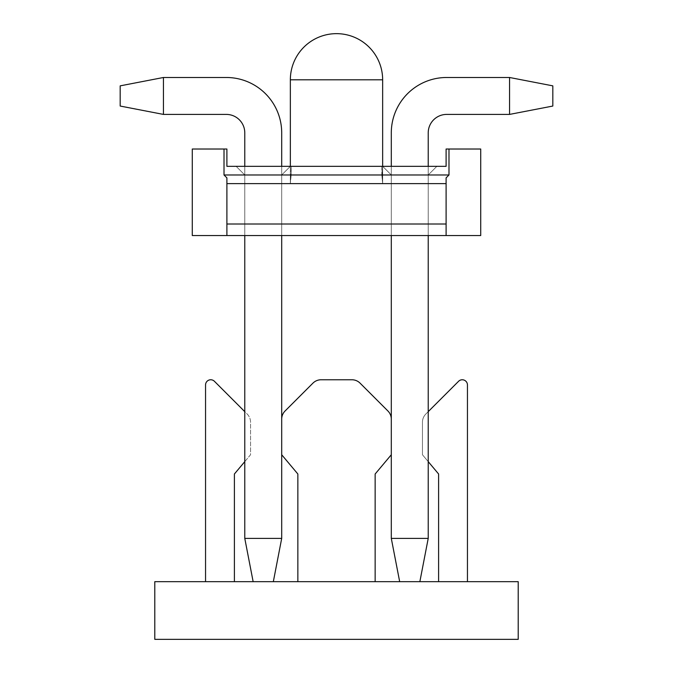 <?xml version="1.0" encoding="UTF-8"?>
<svg xmlns="http://www.w3.org/2000/svg" width="673" height="673" viewBox="0 0 673 673"><rect width="100%" height="100%" fill="white"/><g stroke="black" fill="none" stroke-linecap="round" stroke-linejoin="round"><path stroke-width="0.5" stroke-dasharray="3.37 2.52" d="M518.21 581.665L518.21 639.35L154.79 639.35L154.79 581.665L518.21 581.665M244.779 132.867L244.779 538.4L253.141 581.665L244.779 538.4L244.779 132.867A18.457 18.457 0 0 0 226.321 114.41L163.446 114.41L163.446 77.488L226.321 77.488L163.446 77.488L163.446 114.41L120.181 106.048L120.181 85.858L163.446 77.488L120.181 85.858L120.181 106.048L163.446 114.41L226.321 114.41L163.446 114.41L163.446 77.488L163.446 114.41L120.181 106.048L120.181 85.858L163.446 77.488L120.181 85.858L120.181 106.048L163.446 114.41L226.321 114.41A18.457 18.457 0 0 1 244.779 132.867L244.779 538.4L244.779 132.867A18.457 18.457 0 0 0 226.321 114.41L163.446 114.41L226.321 114.41A18.457 18.457 0 0 1 244.779 132.867L244.779 538.4L244.779 132.867A18.457 18.457 0 0 0 226.321 114.41A18.457 18.457 0 0 1 244.779 132.867L244.779 538.4L244.779 132.867A18.457 18.457 0 0 0 226.321 114.41A18.457 18.457 0 0 1 244.779 132.867L244.779 538.4L244.779 132.867A18.457 18.457 0 0 0 226.321 114.41A18.457 18.457 0 0 1 244.779 132.867L244.779 538.4L253.141 581.665L273.331 581.665L253.141 581.665L273.331 581.665L253.141 581.665L273.331 581.665L253.141 581.665L244.779 538.4L253.141 581.665L273.331 581.665L253.141 581.665L244.779 538.4L281.701 538.4L273.331 581.665L253.141 581.665L273.331 581.665L253.141 581.665L244.779 538.4L253.141 581.665L273.331 581.665L253.141 581.665L244.779 538.4L281.701 538.4L281.701 132.867L281.701 538.4L273.331 581.665L253.141 581.665L273.331 581.665L253.141 581.665L244.779 538.4L281.701 538.4L273.331 581.665L281.701 538.4L281.701 132.867A55.379 55.379 0 0 0 226.321 77.488A55.379 55.379 0 0 1 281.701 132.867L281.701 538.4L273.331 581.665L281.701 538.4L281.701 132.867A55.379 55.379 0 0 0 226.321 77.488L163.446 77.488L226.321 77.488A55.379 55.379 0 0 1 281.701 132.867L281.701 538.4L273.331 581.665L281.701 538.4L281.701 132.867A55.379 55.379 0 0 0 226.321 77.488L163.446 77.488L120.181 85.858L120.181 106.048L163.446 114.41L163.446 77.488L163.446 114.41L226.321 114.41L163.446 114.41L163.446 77.488L226.321 77.488A55.379 55.379 0 0 1 281.701 132.867L281.701 538.4L273.331 581.665L281.701 538.4L281.701 132.867A55.379 55.379 0 0 0 226.321 77.488L163.446 77.488L120.181 85.858L163.446 77.488L163.446 114.41L120.181 106.048L120.181 85.858L120.181 106.048L163.446 114.41L226.321 114.41L163.446 114.41L163.446 77.488L226.321 77.488A55.379 55.379 0 0 1 281.701 132.867L281.701 538.4L273.331 581.665L253.141 581.665L244.779 538.4L253.141 581.665L273.331 581.665L281.701 538.4L281.701 132.867A55.379 55.379 0 0 0 226.321 77.488L163.446 77.488L120.181 85.858L163.446 77.488L163.446 114.41L120.181 106.048L120.181 85.858L120.181 106.048L163.446 114.41L226.321 114.41L163.446 114.41L163.446 77.488L226.321 77.488A55.379 55.379 0 0 1 281.701 132.867L281.701 538.4L273.331 581.665L281.701 538.4L281.701 132.867A55.379 55.379 0 0 0 226.321 77.488L163.446 77.488L120.181 85.858L163.446 77.488L163.446 114.41L120.181 106.048L120.181 85.858L120.181 106.048L163.446 114.41L226.321 114.41L163.446 114.41L163.446 77.488L226.321 77.488A55.379 55.379 0 0 1 281.701 132.867L281.701 538.4L273.331 581.665L253.141 581.665L244.779 538.4L281.701 538.4L281.701 132.867A55.379 55.379 0 0 0 226.321 77.488L163.446 77.488L120.181 85.858L163.446 77.488L163.446 114.41L120.181 106.048L120.181 85.858L120.181 106.048L163.446 114.41L226.321 114.41L163.446 114.41L163.446 77.488L226.321 77.488A55.379 55.379 0 0 1 281.701 132.867L281.701 538.4L273.331 581.665L281.701 538.4L281.701 132.867A55.379 55.379 0 0 0 226.321 77.488L163.446 77.488L120.181 85.858L163.446 77.488L163.446 114.41L120.181 106.048L120.181 85.858L120.181 106.048L163.446 114.41L226.321 114.41L163.446 114.41L163.446 77.488L226.321 77.488A55.379 55.379 0 0 1 281.701 132.867L281.701 538.4L273.331 581.665L253.141 581.665L244.779 538.4L281.701 538.4L273.331 581.665M399.669 581.665L419.859 581.665L428.221 538.4L391.299 538.4L399.669 581.665L419.859 581.665L399.669 581.665L419.859 581.665L428.221 538.4L419.859 581.665L399.669 581.665L419.859 581.665L428.221 538.4L391.299 538.4L399.669 581.665L419.859 581.665L399.669 581.665L419.859 581.665L428.221 538.4L391.299 538.4L399.669 581.665L419.859 581.665L399.669 581.665L419.859 581.665L428.221 538.4L419.859 581.665L399.669 581.665L419.859 581.665L428.221 538.4L391.299 538.4L399.669 581.665L419.859 581.665L399.669 581.665L419.859 581.665L428.221 538.4L391.299 538.4L399.669 581.665L391.299 538.4L399.669 581.665L391.299 538.4L399.669 581.665L391.299 538.4L399.669 581.665L391.299 538.4L399.669 581.665L419.859 581.665L428.221 538.4L419.859 581.665L399.669 581.665L391.299 538.4L399.669 581.665L391.299 538.4L399.669 581.665L419.859 581.665L428.221 538.4L391.299 538.4L399.669 581.665L391.299 538.4L391.299 132.867A55.379 55.379 0 0 1 446.679 77.488L509.554 77.488L509.554 114.41L446.679 114.41A18.457 18.457 0 0 0 428.221 132.867L428.221 538.4L391.299 538.4L391.299 132.867A55.379 55.379 0 0 1 446.679 77.488L509.554 77.488L509.554 114.41L552.819 106.048L552.819 85.858L509.554 77.488L552.819 85.858L509.554 77.488L509.554 114.41L446.679 114.41A18.457 18.457 0 0 0 428.221 132.867L428.221 538.4L419.859 581.665L428.221 538.4L391.299 538.4L391.299 132.867A55.379 55.379 0 0 1 446.679 77.488A55.379 55.379 0 0 0 391.299 132.867L391.299 538.4L391.299 132.867A55.379 55.379 0 0 1 446.679 77.488L509.554 77.488L552.819 85.858L552.819 106.048L552.819 85.858L509.554 77.488L509.554 114.41L509.554 77.488L552.819 85.858L552.819 106.048L509.554 114.41L552.819 106.048L552.819 85.858L509.554 77.488L509.554 114.41L446.679 114.41L509.554 114.41L509.554 77.488L552.819 85.858L552.819 106.048L509.554 114.41L552.819 106.048L552.819 85.858L509.554 77.488L509.554 114.41L446.679 114.41A18.457 18.457 0 0 0 428.221 132.867L428.221 538.4L391.299 538.4L428.221 538.4L419.859 581.665L428.221 538.4L391.299 538.4L391.299 132.867A55.379 55.379 0 0 1 446.679 77.488A55.379 55.379 0 0 0 391.299 132.867A55.379 55.379 0 0 1 446.679 77.488L509.554 77.488L552.819 85.858L552.819 106.048L509.554 114.41L509.554 77.488L509.554 114.41L552.819 106.048L552.819 85.858L509.554 77.488L552.819 85.858L552.819 106.048L509.554 114.41L446.679 114.41L509.554 114.41L509.554 77.488L509.554 114.41L552.819 106.048L552.819 85.858L509.554 77.488L552.819 85.858L552.819 106.048L509.554 114.41L446.679 114.41A18.457 18.457 0 0 0 428.221 132.867L428.221 538.4L391.299 538.4L391.299 132.867A55.379 55.379 0 0 1 446.679 77.488A55.379 55.379 0 0 0 391.299 132.867L391.299 538.4L428.221 538.4L419.859 581.665L428.221 538.4L391.299 538.4L428.221 538.4L391.299 538.4L391.299 132.867A55.379 55.379 0 0 1 446.679 77.488L509.554 77.488L509.554 114.41L509.554 77.488L552.819 85.858L509.554 77.488L509.554 114.41L552.819 106.048L552.819 85.858L552.819 106.048L509.554 114.41L446.679 114.41L509.554 114.41L509.554 77.488L552.819 85.858L509.554 77.488L446.679 77.488A55.379 55.379 0 0 0 391.299 132.867A55.379 55.379 0 0 1 446.679 77.488A55.379 55.379 0 0 0 391.299 132.867L391.299 538.4L428.221 538.4L419.859 581.665M438.603 581.665L467.449 581.665L438.603 581.665L438.603 474.002L422.451 454.755L422.451 422.198A11.534 11.534 0 0 1 425.832 414.038L458.582 381.288A5.191 5.191 0 0 1 467.449 384.956L467.449 581.665M297.853 581.665L375.147 581.665L297.853 581.665L297.853 474.002L281.701 454.755L281.701 419.153A11.534 11.534 0 0 1 285.074 410.993L312.928 383.147A11.534 11.534 0 0 1 321.088 379.765L351.912 379.765A11.534 11.534 0 0 1 360.072 383.147L387.926 410.993A11.534 11.534 0 0 1 391.299 419.153L391.299 454.755L375.147 474.002L375.147 581.665M205.551 581.665L234.397 581.665L205.551 581.665L205.551 384.956A5.191 5.191 0 0 1 214.418 381.288L247.168 414.038A11.534 11.534 0 0 1 250.549 422.198L250.549 454.755L234.397 474.002L234.397 581.665M428.221 411.649L425.832 414.038A11.534 11.534 0 0 0 422.451 422.198L422.451 454.755L428.221 461.628M391.299 454.755L391.299 419.153M281.701 419.153L281.701 454.755M244.779 461.628L250.549 454.755L250.549 422.198A11.534 11.534 0 0 0 247.168 414.038L244.779 411.649M428.221 166.324L428.221 235.55L391.299 235.55L391.299 166.324L391.299 235.55L391.299 166.324L391.299 235.55L391.299 166.324L391.299 235.55L391.299 166.324L391.299 235.55L391.299 166.324L391.299 235.55L428.221 235.55L391.299 235.55L391.299 174.98L428.221 174.98L436.87 166.324L382.651 166.324L436.87 166.324L382.651 166.324L391.299 174.98L428.221 174.98L436.87 166.324L381.827 166.324L446.106 166.324L226.894 166.324L381.827 166.324L382.651 183.636L381.827 166.324L226.894 166.324L226.894 149.019L224.016 149.019L224.016 174.98L291.173 174.98L291.173 166.324L236.13 166.324L244.779 174.98L244.779 235.55L281.701 235.55L244.779 235.55L244.779 174.98L244.779 235.55L281.701 235.55L281.701 174.98L244.779 174.98L244.779 235.55L281.701 235.55L244.779 235.55L281.701 235.55L281.701 174.98L290.349 166.324L236.13 166.324L244.779 174.98L281.701 174.98L244.779 174.98L244.779 235.55L281.701 235.55L244.779 235.55L281.701 235.55L281.701 174.98L281.701 235.55L244.779 235.55L281.701 235.55L281.701 174.98L244.779 174.98L244.779 235.55L281.701 235.55L244.779 235.55L281.701 235.55L281.701 174.98L290.349 166.324L236.13 166.324L290.349 166.324L281.701 174.98L281.701 235.55L244.779 235.55L281.701 235.55L281.701 174.98L244.779 174.98L281.701 174.98L290.349 166.324L236.13 166.324L244.779 174.98L244.779 235.55L244.779 166.324M428.221 132.867A18.457 18.457 0 0 1 446.679 114.41L509.554 114.41L552.819 106.048L509.554 114.41L446.679 114.41A18.457 18.457 0 0 0 428.221 132.867A18.457 18.457 0 0 1 446.679 114.41A18.457 18.457 0 0 0 428.221 132.867A18.457 18.457 0 0 1 446.679 114.41L509.554 114.41L446.679 114.41A18.457 18.457 0 0 0 428.221 132.867L428.221 538.4L391.299 538.4L428.221 538.4L428.221 132.867L428.221 538.4M446.679 77.488L509.554 77.488L446.679 77.488A55.379 55.379 0 0 0 391.299 132.867A55.379 55.379 0 0 1 446.679 77.488A55.379 55.379 0 0 0 391.299 132.867A55.379 55.379 0 0 1 446.679 77.488L509.554 77.488L509.554 114.41L552.819 106.048L552.819 85.858L552.819 106.048L552.819 85.858L509.554 77.488L509.554 114.41L552.819 106.048L509.554 114.41L509.554 77.488L446.679 77.488A55.379 55.379 0 0 0 391.299 132.867M446.679 114.41L509.554 114.41L552.819 106.048L552.819 85.858L552.819 106.048L509.554 114.41M281.701 166.324L281.701 235.55L244.779 235.55L244.779 174.98L281.701 174.98L281.701 235.55L281.701 174.98L244.779 174.98L244.779 235.55L244.779 174.98L281.701 174.98L290.349 166.324L281.701 174.98L281.701 235.55L244.779 235.55L244.779 174.98L244.779 235.55L244.779 174.98L281.701 174.98L244.779 174.98L244.779 235.55L244.779 174.98L281.701 174.98L290.349 166.324L236.13 166.324L244.779 174.98L244.779 235.55L281.701 235.55L281.701 174.98L281.701 235.55L281.701 174.98L244.779 174.98L281.701 174.98L290.349 166.324L281.701 174.98L281.701 235.55L244.779 235.55L244.779 174.98L244.779 235.55L244.779 174.98L281.701 174.98L244.779 174.98L244.779 235.55M253.141 581.665L244.779 538.4L281.701 538.4L244.779 538.4L281.701 538.4L244.779 538.4L253.141 581.665L244.779 538.4L281.701 538.4L244.779 538.4L281.701 538.4L244.779 538.4L253.141 581.665L244.779 538.4L281.701 538.4L244.779 538.4L281.701 538.4L244.779 538.4L281.701 538.4L281.701 132.867A55.379 55.379 0 0 0 226.321 77.488A55.379 55.379 0 0 1 281.701 132.867A55.379 55.379 0 0 0 226.321 77.488L163.446 77.488L226.321 77.488L163.446 77.488L120.181 85.858L163.446 77.488L163.446 114.41L120.181 106.048L120.181 85.858L120.181 106.048L163.446 114.41L163.446 77.488L120.181 85.858L163.446 77.488M244.779 538.4L281.701 538.4M226.321 114.41L163.446 114.41L120.181 106.048L120.181 85.858L120.181 106.048L163.446 114.41M290.349 79.801L382.651 79.801A46.151 46.151 0 0 0 336.5 33.65A46.151 46.151 0 0 0 290.349 79.801L382.651 79.801L290.349 79.801L290.349 183.636L291.173 174.98L290.349 183.636L226.894 183.636L226.894 177.865L226.894 235.55L446.106 235.55L446.106 177.865L446.106 235.55L480.715 235.55L480.715 149.019L448.984 149.019L480.715 149.019L448.984 149.019L448.984 174.98L381.827 174.98L382.651 183.636L446.106 183.636L226.894 183.636L226.894 235.55L480.715 235.55L480.715 149.019L448.984 149.019L480.715 149.019L448.984 149.019L448.984 174.98L446.106 177.865L446.106 183.636L226.894 183.636L226.894 177.865L226.894 235.55L446.106 235.55L446.106 177.865L446.106 183.636L226.894 183.636L226.894 235.55L446.106 235.55L446.106 177.865L446.106 183.636L226.894 183.636L226.894 235.55L446.106 235.55L446.106 177.865L446.106 235.55L446.106 177.865L446.106 183.636L226.894 183.636L226.894 235.55L446.106 235.55L446.106 177.865L446.106 183.636L226.894 183.636L226.894 177.865L226.894 235.55L192.285 235.55L446.106 235.55L446.106 224.016L446.106 235.55L446.106 224.016L446.106 235.55L446.106 224.016L446.106 235.55L446.106 224.016L446.106 235.55L446.106 224.016L446.106 235.55L480.715 235.55L192.285 235.55L446.106 235.55L446.106 177.865L448.984 174.98L448.984 149.019L446.106 149.019L446.106 166.324L381.827 166.324L381.827 174.98L224.016 174.98L224.016 149.019L226.894 149.019L226.894 166.324L226.894 149.019L192.285 149.019L224.016 149.019L192.285 149.019L192.285 235.55L192.285 149.019L192.285 235.55L192.285 149.019L192.285 235.55L226.894 235.55L226.894 177.865L224.016 174.98L291.173 174.98L290.349 183.636L226.894 183.636L226.894 177.865L224.016 174.98L224.016 149.019L192.285 149.019L192.285 235.55L192.285 149.019L192.285 235.55L226.894 235.55L226.894 224.016L226.894 235.55L446.106 235.55L446.106 177.865L446.106 183.636L226.894 183.636L226.894 224.016L226.894 177.865L226.894 183.636L226.894 177.865L224.016 174.98L224.016 149.019L192.285 149.019L192.285 235.55L226.894 235.55L226.894 177.865L226.894 224.016L446.106 224.016L446.106 235.55L480.715 235.55L480.715 149.019L448.984 149.019L448.984 174.98L446.106 177.865L448.984 174.98L448.984 149.019L480.715 149.019L480.715 235.55L480.715 149.019L446.106 149.019L446.106 166.324L226.894 166.324L226.894 149.019L226.894 166.324L226.894 149.019L192.285 149.019L192.285 235.55L192.285 149.019L192.285 235.55L226.894 235.55L226.894 224.016L446.106 224.016L226.894 224.016L446.106 224.016L226.894 224.016L446.106 224.016L226.894 224.016L446.106 224.016L226.894 224.016L446.106 224.016L226.894 224.016L446.106 224.016L226.894 224.016L446.106 224.016L226.894 224.016L446.106 224.016L226.894 224.016L446.106 224.016L226.894 224.016L446.106 224.016L226.894 224.016L226.894 235.55L226.894 224.016L226.894 235.55L446.106 235.55L446.106 177.865L446.106 235.55L446.106 224.016L446.106 235.55L480.715 235.55L480.715 149.019L480.715 235.55L480.715 149.019L448.984 149.019L448.984 174.98L446.106 177.865L446.106 224.016L446.106 177.865L448.984 174.98L448.984 149.019L446.106 149.019L448.984 149.019L446.106 149.019L446.106 166.324L226.894 166.324L226.894 149.019L192.285 149.019L192.285 235.55L480.715 235.55L480.715 149.019L448.984 149.019L448.984 174.98L446.106 177.865L446.106 183.636L382.651 183.636L381.827 174.98L448.984 174.98L224.016 174.98L448.984 174.98L448.984 149.019L446.106 149.019L446.106 166.324L226.894 166.324L226.894 149.019L226.894 166.324L226.894 149.019L192.285 149.019L224.016 149.019L192.285 149.019L192.285 235.55L226.894 235.55L226.894 224.016L226.894 235.55L226.894 224.016L226.894 235.55L226.894 224.016L226.894 235.55L446.106 235.55L446.106 177.865L448.984 174.98L446.106 177.865L446.106 183.636L446.106 177.865L448.984 174.98L224.016 174.98L224.016 149.019L192.285 149.019L192.285 235.55L446.106 235.55L446.106 224.016L446.106 235.55L480.715 235.55L480.715 149.019L480.715 235.55L480.715 149.019L446.106 149.019L446.106 166.324L226.894 166.324L226.894 149.019L192.285 149.019L224.016 149.019L192.285 149.019L192.285 235.55L226.894 235.55L226.894 224.016L226.894 235.55L226.894 224.016L226.894 235.55L226.894 224.016L226.894 235.55L480.715 235.55L480.715 149.019L448.984 149.019L448.984 174.98L448.984 149.019L446.106 149.019L446.106 166.324L226.894 166.324L226.894 149.019L226.894 166.324L336.5 166.324L226.894 166.324L226.894 149.019L192.285 149.019L192.285 235.55L446.106 235.55L446.106 177.865L446.106 183.636L446.106 177.865L448.984 174.98L446.106 177.865L446.106 183.636L446.106 177.865L448.984 174.98L224.016 174.98L224.016 149.019L192.285 149.019L224.016 149.019L192.285 149.019L192.285 235.55L226.894 235.55L226.894 224.016L226.894 235.55L226.894 224.016L226.894 235.55L226.894 224.016L226.894 235.55L480.715 235.55L480.715 149.019L480.715 235.55L446.106 235.55L446.106 177.865L446.106 183.636L226.894 183.636L226.894 177.865L224.016 174.98L448.984 174.98L448.984 149.019L446.106 149.019L446.106 166.324L226.894 166.324L291.173 166.324L226.894 166.324L226.894 149.019L192.285 149.019L192.285 235.55L446.106 235.55L446.106 224.016L446.106 235.55L480.715 235.55L480.715 149.019L448.984 149.019L448.984 174.98L446.106 177.865L448.984 174.98L224.016 174.98L224.016 149.019L224.016 174.98L448.984 174.98L448.984 149.019L446.106 149.019L446.106 166.324L226.894 166.324L226.894 149.019L224.016 149.019L224.016 174.98L224.016 149.019L226.894 149.019L224.016 149.019L224.016 174.98L448.984 174.98L446.106 177.865L446.106 183.636L446.106 177.865L448.984 174.98L224.016 174.98L224.016 149.019L226.894 149.019L224.016 149.019L224.016 174.98L448.984 174.98L448.984 149.019L446.106 149.019L446.106 166.324L381.827 166.324L446.106 166.324L446.106 149.019L446.106 166.324M428.221 235.55L428.221 174.98L391.299 174.98L382.651 166.324L391.299 174.98L391.299 235.55L391.299 174.98L428.221 174.98L428.221 235.55L428.221 174.98L428.221 235.55L391.299 235.55L391.299 174.98L391.299 235.55L391.299 174.98L428.221 174.98L428.221 235.55L428.221 174.98L428.221 235.55L428.221 174.98L428.221 235.55L428.221 174.98L428.221 235.55L428.221 174.98L428.221 235.55L428.221 174.98L428.221 235.55L391.299 235.55L391.299 174.98L391.299 235.55L428.221 235.55L391.299 235.55L391.299 174.98L391.299 235.55L428.221 235.55L391.299 235.55L428.221 235.55L391.299 235.55L428.221 235.55L391.299 235.55L428.221 235.55L391.299 235.55L428.221 235.55L391.299 235.55L428.221 235.55L428.221 174.98L428.221 235.55L428.221 174.98L436.87 166.324L382.651 166.324L436.87 166.324L382.651 166.324L391.299 174.98L382.651 166.324L436.87 166.324L382.651 166.324L391.299 174.98L428.221 174.98L436.87 166.324L382.651 166.324L436.87 166.324L382.651 166.324L391.299 174.98L382.651 166.324L436.87 166.324L382.651 166.324L391.299 174.98L428.221 174.98L391.299 174.98L382.651 166.324L436.87 166.324L382.651 166.324L391.299 174.98L391.299 235.55L391.299 174.98L428.221 174.98L436.87 166.324L382.651 166.324L436.87 166.324L428.221 174.98L391.299 174.98L382.651 166.324L391.299 174.98L391.299 235.55L428.221 235.55L428.221 174.98L436.87 166.324L428.221 174.98L391.299 174.98L428.221 174.98L436.87 166.324L428.221 174.98L391.299 174.98L382.651 166.324L436.87 166.324L428.221 174.98L436.87 166.324L428.221 174.98L391.299 174.98L391.299 235.55L391.299 174.98L428.221 174.98L436.87 166.324L428.221 174.98L391.299 174.98L382.651 166.324L391.299 174.98L391.299 235.55L428.221 235.55L428.221 174.98L436.87 166.324L382.651 166.324L391.299 174.98L428.221 174.98L391.299 174.98L382.651 166.324L436.87 166.324L428.221 174.98L436.87 166.324L428.221 174.98L391.299 174.98L391.299 235.55L391.299 174.98L428.221 174.98L436.87 166.324M446.106 224.016L446.106 235.55L446.106 224.016L446.106 235.55L226.894 235.55L226.894 177.865L224.016 174.98L226.894 177.865L226.894 235.55L226.894 177.865L224.016 174.98L226.894 177.865L226.894 224.016L226.894 177.865L224.016 174.98L226.894 177.865L226.894 224.016L226.894 177.865L224.016 174.98L226.894 177.865L226.894 224.016L226.894 177.865L224.016 174.98L226.894 177.865L224.016 174.98L226.894 177.865L224.016 174.98L226.894 177.865L226.894 183.636L226.894 177.865L226.894 183.636L226.894 177.865L226.894 183.636L226.894 177.865L226.894 183.636L226.894 177.865L224.016 174.98L224.016 149.019L226.894 149.019L226.894 166.324L291.173 166.324L226.894 166.324L226.894 149.019L224.016 149.019L224.016 174.98L448.984 174.98L224.016 174.98L224.016 149.019L226.894 149.019L224.016 149.019L224.016 174.98L448.984 174.98L448.984 149.019L446.106 149.019L448.984 149.019L446.106 149.019L448.984 149.019L448.984 174.98L446.106 177.865L448.984 174.98L224.016 174.98L224.016 149.019L226.894 149.019L226.894 166.324L291.173 166.324L226.894 166.324M236.13 166.324L290.349 166.324L236.13 166.324L244.779 174.98L281.701 174.98L290.349 166.324L281.701 174.98L281.701 235.55L281.701 174.98L244.779 174.98L236.13 166.324L290.349 166.324L236.13 166.324L244.779 174.98L236.13 166.324L290.349 166.324L281.701 174.98L290.349 166.324L236.13 166.324L244.779 174.98L236.13 166.324L290.349 166.324L281.701 174.98L281.701 235.55L281.701 174.98L244.779 174.98L236.13 166.324L244.779 174.98L236.13 166.324L290.349 166.324L236.13 166.324L244.779 174.98L236.13 166.324L290.349 166.324L281.701 174.98L290.349 166.324L236.13 166.324L244.779 174.98L236.13 166.324L290.349 166.324L281.701 174.98L244.779 174.98L236.13 166.324L290.349 166.324L236.13 166.324L244.779 174.98L236.13 166.324L290.349 166.324L281.701 174.98L290.349 166.324L281.701 174.98L281.701 235.55M446.106 235.55L480.715 235.55L446.106 235.55L480.715 235.55L480.715 149.019L446.106 149.019L448.984 149.019L448.984 174.98L448.984 149.019L446.106 149.019L480.715 149.019L448.984 149.019L480.715 149.019L480.715 235.55L446.106 235.55L480.715 235.55L446.106 235.55L480.715 235.55L480.715 149.019L448.984 149.019M382.651 166.324L391.299 174.98L382.651 166.324L382.651 183.636L382.651 79.801M226.894 235.55L226.894 224.016M224.016 174.98L291.173 174.98L291.173 166.324L291.173 174.98L224.016 174.98L224.016 149.019M381.827 166.324L381.827 174.98L448.984 174.98M290.349 166.324L290.349 183.636L291.173 166.324"/><path stroke-width="1.01" d="M253.141 581.665L154.79 581.665L154.79 639.35L518.21 639.35L518.21 581.665L253.141 581.665L244.779 538.4L281.701 538.4L273.331 581.665M428.221 411.649L458.582 381.288A5.191 5.191 0 0 1 467.449 384.956L467.449 581.665M428.221 461.628L438.603 474.002L438.603 581.665M375.147 581.665L375.147 474.002L391.299 454.755M391.299 419.153A11.534 11.534 0 0 0 387.926 410.993L360.072 383.147A11.534 11.534 0 0 0 351.912 379.765L321.088 379.765A11.534 11.534 0 0 0 312.928 383.147L285.074 410.993A11.534 11.534 0 0 0 281.701 419.153M281.701 454.755L297.853 474.002L297.853 581.665M234.397 581.665L234.397 474.002L244.779 461.628M244.779 411.649L214.418 381.288A5.191 5.191 0 0 0 205.551 384.956L205.551 581.665M428.221 235.55L428.221 538.4L419.859 581.665M428.221 538.4L391.299 538.4L399.669 581.665M391.299 538.4L391.299 235.55L391.299 538.4M391.299 132.867L391.299 166.324L391.299 132.867A55.379 55.379 0 0 1 446.679 77.488L509.554 77.488L552.819 85.858L552.819 106.048L509.554 114.41L509.554 77.488L446.679 77.488M428.221 132.867A18.457 18.457 0 0 1 446.679 114.41A18.457 18.457 0 0 0 428.221 132.867A18.457 18.457 0 0 1 446.679 114.41A18.457 18.457 0 0 0 428.221 132.867A18.457 18.457 0 0 1 446.679 114.41A18.457 18.457 0 0 0 428.221 132.867A18.457 18.457 0 0 1 446.679 114.41A18.457 18.457 0 0 0 428.221 132.867A18.457 18.457 0 0 1 446.679 114.41A18.457 18.457 0 0 0 428.221 132.867L428.221 166.324M446.679 114.41L509.554 114.41M163.446 77.488L163.446 114.41L120.181 106.048L120.181 85.858L163.446 77.488L226.321 77.488A55.379 55.379 0 0 1 281.701 132.867L281.701 166.324M281.701 235.55L281.701 538.4M163.446 114.41L226.321 114.41A18.457 18.457 0 0 1 244.779 132.867L244.779 166.324M244.779 235.55L244.779 538.4M226.321 114.41A18.457 18.457 0 0 1 244.779 132.867A18.457 18.457 0 0 0 226.321 114.41A18.457 18.457 0 0 1 244.779 132.867A18.457 18.457 0 0 0 226.321 114.41A18.457 18.457 0 0 1 244.779 132.867A18.457 18.457 0 0 0 226.321 114.41A18.457 18.457 0 0 1 244.779 132.867A18.457 18.457 0 0 0 226.321 114.41A18.457 18.457 0 0 1 244.779 132.867M226.894 177.865L224.016 174.98L224.016 149.019L192.285 149.019L192.285 235.55L226.894 235.55L226.894 224.016L446.106 224.016L446.106 183.636L226.894 183.636L226.894 177.865M226.894 235.55L446.106 235.55L446.106 224.016M446.106 235.55L480.715 235.55L480.715 149.019L448.984 149.019L448.984 174.98L446.106 177.865L446.106 183.636M448.984 174.98L224.016 174.98M448.984 149.019L446.106 149.019L446.106 166.324L226.894 166.324L226.894 149.019L224.016 149.019M236.13 166.324L226.894 166.324M446.106 166.324L436.87 166.324M381.827 166.324L291.173 166.324M226.894 183.636L226.894 224.016M382.651 166.324L382.651 79.801L290.349 79.801L290.349 166.324M382.651 79.801A46.151 46.151 0 0 0 336.5 33.65A46.151 46.151 0 0 0 290.349 79.801"/></g></svg>
